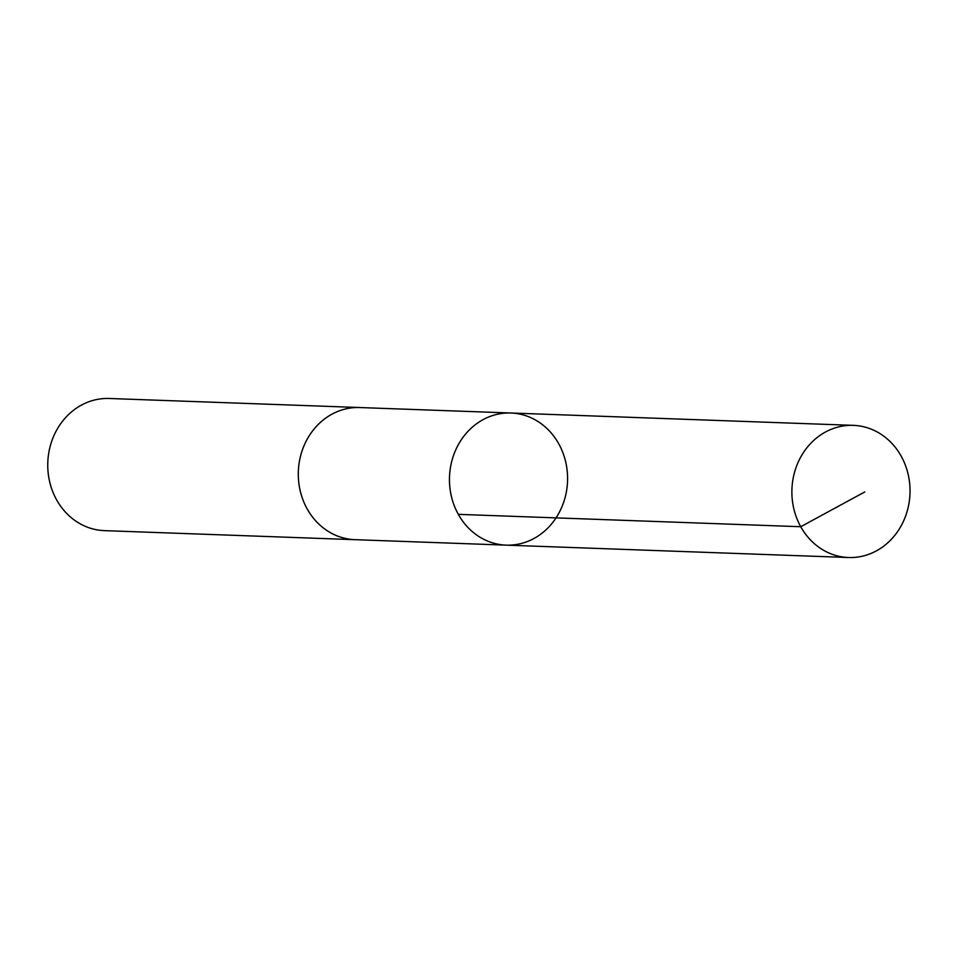 <?xml version="1.0" encoding="UTF-8"?>
<svg xmlns="http://www.w3.org/2000/svg" width="956" height="956" viewBox="0 0 956 956"><rect width="100%" height="100%" fill="white"/><g stroke="black" fill="none" stroke-linecap="round" stroke-linejoin="round"><path stroke-width="1.43" d="M356.11 539.722A66.119 59.069 -87.9 0 1 354.987 539.686A66.107 59.057 -87.9 0 1 301.749 496.379A66.107 59.057 -87.9 0 1 318.097 424.607A66.107 59.057 -87.9 0 1 359.755 407.543L510.91 413.004A66.107 59.057 92.1 0 0 469.241 430.057A66.107 59.057 92.1 0 0 452.905 501.84A66.107 59.057 92.1 0 0 506.13 545.135A66.107 59.057 92.1 0 0 567.541 481.203A66.107 59.057 92.1 0 0 510.91 413.004A66.107 59.057 92.1 0 0 469.241 430.057A66.107 59.057 92.1 0 0 452.905 501.84A66.107 59.057 92.1 0 0 506.13 545.135L848.57 557.515A66.119 59.069 -87.9 0 1 795.332 514.209A66.119 59.069 -87.9 0 1 811.668 442.413A66.119 59.069 -87.9 0 1 853.338 425.36A66.119 59.069 -87.9 0 1 906.587 468.667A66.119 59.069 -87.9 0 1 890.239 540.451A66.119 59.069 -87.9 0 1 848.57 557.515M506.13 545.135L354.987 539.674A66.119 59.069 -87.9 0 1 298.344 471.475A66.119 59.069 -87.9 0 1 359.755 407.531A66.119 59.069 -87.9 0 1 360.878 407.591M354.987 539.686L104.443 530.64A66.119 59.069 -87.9 0 1 47.8 462.429A66.119 59.069 -87.9 0 1 109.223 398.485L359.755 407.531M458.306 514.352L800.734 526.72L864.798 491.934M510.91 413.004L853.338 425.36"/></g></svg>

